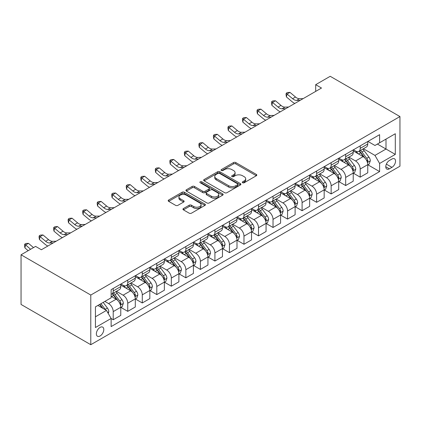 <?xml version="1.0" encoding="UTF-8"?>
<svg xmlns="http://www.w3.org/2000/svg" width="421" height="421" viewBox="0 0 421 421"><rect width="100%" height="100%" fill="white"/><g stroke="black" fill="none" stroke-linecap="round" stroke-linejoin="round"><path stroke-width="0.63" d="M242.612 182.74A1.131 0.653 0 0 0 244.206 182.74L256.331 175.741A1.616 0.931 0 0 0 256.805 175.083A1.616 0.931 0 0 0 256.331 174.42L235.797 162.569A1.616 0.931 0 0 0 233.513 162.569L221.393 169.563A1.131 0.653 0 0 0 221.062 170.026A1.131 0.653 0 0 0 221.393 170.489A1.131 0.653 0 0 0 222.988 170.489L224.556 169.584A5.163 2.979 0 0 1 231.86 169.584L233.571 170.568A5.163 2.979 0 0 1 235.081 172.678A5.163 2.979 0 0 1 233.571 174.783L232.003 175.689A1.131 0.653 0 0 0 231.671 176.152A1.131 0.653 0 0 0 232.003 176.615A1.131 0.653 0 0 0 233.597 176.615L235.165 175.71A5.163 2.979 0 0 1 242.47 175.71L244.18 176.694A5.163 2.979 0 0 1 245.69 178.804A5.163 2.979 0 0 1 244.18 180.909L242.612 181.814A1.131 0.653 0 0 0 242.28 182.277A1.131 0.653 0 0 0 242.612 182.74L242.612 181.814M100.082 335.984A5.257 3.036 120 0 0 103.519 331.348A5.257 3.036 120 0 0 102.713 327.133A5.257 3.036 120 0 0 100.082 327.396A5.257 3.036 120 0 0 96.646 332.027A5.257 3.036 120 0 0 97.456 336.242A5.257 3.036 120 0 0 100.082 335.984M183.43 208.542A1.616 0.931 0 0 0 182.956 209.2A1.616 0.931 0 0 0 183.43 209.858L189.192 213.184A1.616 0.931 0 0 0 191.471 213.184L204.932 205.411A1.616 0.931 0 0 0 205.406 204.753A1.616 0.931 0 0 0 204.932 204.096L184.398 192.239A1.616 0.931 0 0 0 182.119 192.239L168.658 200.012A1.616 0.931 0 0 0 168.184 200.67A1.616 0.931 0 0 0 168.658 201.327L175.615 205.348A1.616 0.931 0 0 0 177.899 205.348L183.656 202.022A1.616 0.931 0 0 0 184.13 201.364A1.616 0.931 0 0 0 183.656 200.701L180.209 198.712A4.315 2.489 0 0 1 178.941 196.949A4.315 2.489 0 0 1 181.609 194.649A4.315 2.489 0 0 1 186.308 195.186L199.828 202.99A4.315 2.489 0 0 1 201.096 204.753A4.315 2.489 0 0 1 198.428 207.058A4.315 2.489 0 0 1 193.728 206.516L191.471 205.216A1.616 0.931 0 0 0 189.192 205.216L183.43 208.542L183.43 209.858M399.95 116.554L330.211 76.296L315.687 84.679L321.497 88.036L41.39 249.753L35.58 246.401L21.05 254.789L90.789 295.047L399.95 116.554L399.95 166.211L90.789 344.704L90.789 295.047M224.672 192.702A1.616 0.931 0 0 0 226.956 192.702L240.417 184.93A1.616 0.931 0 0 0 240.886 184.272A1.616 0.931 0 0 0 240.417 183.609L219.878 171.757A1.616 0.931 0 0 0 217.599 171.757L204.138 179.525A1.616 0.931 0 0 0 203.664 180.188A1.616 0.931 0 0 0 204.138 180.846L224.672 192.702M200.654 182.982A1.131 0.653 0 0 1 201.796 183.14L201.796 181.798L222.677 193.855A1.616 0.931 0 0 1 223.146 194.513A1.616 0.931 0 0 1 222.677 195.17L209.211 202.943A1.616 0.931 0 0 1 206.932 202.943L186.398 191.087L186.398 189.771A1.616 0.931 0 0 0 185.924 190.429A1.616 0.931 0 0 0 186.398 191.087M186.398 189.771L192.155 186.445A1.616 0.931 0 0 1 194.439 186.445L202.769 191.25A1.616 0.931 0 0 0 205.048 191.25L208.869 189.045A1.616 0.931 0 0 0 209.342 188.387A1.616 0.931 0 0 0 208.869 187.729L200.201 182.725A1.131 0.653 0 0 1 199.87 182.261A1.131 0.653 0 0 1 200.564 181.656A1.131 0.653 0 0 1 201.796 181.798M391.93 159.033L389.372 160.506A5.094 2.942 120 0 0 386.046 165A5.094 2.942 120 0 0 386.825 169.084A5.094 2.942 120 0 0 389.372 168.832L391.93 167.353A5.094 2.942 120 0 0 395.261 162.864A5.094 2.942 120 0 0 394.477 158.78A5.094 2.942 120 0 0 391.93 159.033M367.928 141.419L374.964 145.477L379.61 142.793L379.61 134.673L111.128 289.68L111.128 297.8L95.435 306.862L95.435 327.527L111.128 318.471L111.128 326.591L379.61 171.579L379.61 163.459L374.964 155.407L363.402 148.734M379.61 142.793L395.303 133.736L395.303 154.402L379.61 163.459M21.05 254.789L21.05 304.446L90.789 344.704M315.687 84.679L315.687 91.394M377.4 144.066L386.004 149.034L386.004 139.104L395.303 133.736M374.964 155.407L386.004 149.034L395.303 154.402M95.435 316.792L106.476 310.419L97.877 305.451M111.128 318.534L113.217 319.744L113.217 311.624A6.573 3.794 -120 0 0 108.571 303.573L104.85 301.425M113.217 319.744L120.774 315.382L120.774 307.262A6.573 3.794 -120 0 0 116.122 299.21L111.128 296.326M120.948 307.43L127.747 311.356L127.747 303.236A6.573 3.794 -120 0 0 123.095 295.184L116.422 291.332M127.747 311.356L135.299 306.993L135.299 298.873A6.573 3.794 -120 0 0 130.652 290.822L120.774 285.117M135.478 299.042L142.277 302.967L142.277 294.847A6.573 3.794 -120 0 0 137.625 286.796L130.952 282.944M142.277 302.967L149.829 298.605L149.829 290.485A6.573 3.794 -120 0 0 145.182 282.433L135.299 276.729M150.002 290.653L156.801 294.579L156.801 286.459A6.573 3.794 -120 0 0 152.155 278.407L145.477 274.555M156.801 294.579L164.358 290.216L164.358 282.102A6.573 3.794 -120 0 0 159.706 274.045L149.829 268.345M164.532 282.265L171.331 286.191L171.331 278.07A6.573 3.794 -120 0 0 166.684 270.019L160.006 266.167M171.331 286.191L178.888 281.833L178.888 273.713A6.573 3.794 -120 0 0 174.236 265.656L164.358 259.957M179.062 273.882L185.861 277.802L185.861 269.687A6.573 3.794 -120 0 0 181.209 261.63L174.536 257.778M185.861 277.802L193.413 273.445L193.413 265.325A6.573 3.794 -120 0 0 188.766 257.273L178.888 251.569M193.586 265.493L200.391 269.419L200.391 261.299A6.573 3.794 -120 0 0 195.739 253.247L189.066 249.39M200.391 269.419L207.942 265.056L207.942 256.936A6.573 3.794 -120 0 0 203.296 248.885L193.413 243.18M208.116 257.105L214.915 261.031L214.915 252.91A6.573 3.794 -120 0 0 210.268 244.859L203.59 241.001M214.915 261.031L222.472 256.668L222.472 248.548A6.573 3.794 -120 0 0 217.82 240.496L207.942 234.792M222.646 248.716L229.445 252.642L229.445 244.522A6.573 3.794 -120 0 0 224.798 236.47L218.12 232.613M229.445 252.642L237.002 248.279L237.002 240.159A6.573 3.794 -120 0 0 232.35 232.108L222.472 226.403M237.176 240.328L243.975 244.254L243.975 236.134A6.573 3.794 -120 0 0 239.323 228.082L232.65 224.225M243.975 244.254L251.526 239.891L251.526 231.771A6.573 3.794 -120 0 0 246.88 223.719L237.002 218.015M251.7 231.939L258.499 235.865L258.499 227.745A6.573 3.794 -120 0 0 253.852 219.694L247.18 215.841M258.499 235.865L266.056 231.503L266.056 223.383A6.573 3.794 -120 0 0 261.409 215.331L251.526 209.626M266.23 223.551L273.029 227.477L273.029 219.357A6.573 3.794 -120 0 0 268.382 211.305L261.704 207.453M273.029 227.477L280.586 223.114L280.586 214.994A6.573 3.794 -120 0 0 275.934 206.943L266.056 201.238M280.76 215.163L287.559 219.088L287.559 210.968A6.573 3.794 -120 0 0 282.912 202.917L276.234 199.065M287.559 219.088L295.116 214.726L295.116 206.606A6.573 3.794 -120 0 0 290.464 198.554L280.586 192.85M295.289 206.774L302.089 210.7L302.089 202.58A6.573 3.794 -120 0 0 297.437 194.528L290.764 190.676M302.089 210.7L309.64 206.337L309.64 198.223A6.573 3.794 -120 0 0 304.993 190.166L295.116 184.466M309.814 198.386L316.613 202.312L316.613 194.192A6.573 3.794 -120 0 0 311.966 186.14L305.293 182.288M316.613 202.312L324.17 197.954L324.17 189.834A6.573 3.794 -120 0 0 319.523 181.783L309.64 176.078M324.344 190.003L331.143 193.928L331.143 185.808A6.573 3.794 -120 0 0 326.496 177.751L319.818 173.899M331.143 193.928L338.7 189.566L338.7 181.446A6.573 3.794 -120 0 0 334.048 173.394L324.17 167.69M338.873 181.614L345.673 185.54L345.673 177.42A6.573 3.794 -120 0 0 341.021 169.368L334.348 165.511M345.673 185.54L353.224 181.177L353.224 173.057A6.573 3.794 -120 0 0 348.577 165.006L338.7 159.301M353.403 173.226L360.202 177.152L360.202 169.031A6.573 3.794 -120 0 0 355.55 160.98L348.877 157.122M360.202 177.152L367.754 172.789L367.754 164.669A6.573 3.794 -120 0 0 363.107 156.617L353.224 150.913M353.403 149.808L355.55 151.044A6.573 3.794 -120 0 0 358.839 151.371A6.573 3.794 -120 0 0 360.202 148.36L360.202 145.882M338.873 158.191L341.021 159.433A6.573 3.794 -120 0 0 344.31 159.759A6.573 3.794 -120 0 0 345.673 156.749L345.673 154.265M324.344 166.579L326.496 167.821A6.573 3.794 -120 0 0 329.78 168.147A6.573 3.794 -120 0 0 331.143 165.137L331.143 162.653M309.814 174.968L311.966 176.21A6.573 3.794 -120 0 0 315.255 176.536A6.573 3.794 -120 0 0 316.613 173.526L316.613 171.042M295.289 183.356L297.437 184.598A6.573 3.794 -120 0 0 300.726 184.924A6.573 3.794 -120 0 0 302.089 181.914L302.089 179.43M280.76 191.744L282.912 192.986A6.573 3.794 -120 0 0 286.196 193.313A6.573 3.794 -120 0 0 287.559 190.303L287.559 187.819M266.23 200.133L268.382 201.375A6.573 3.794 -120 0 0 271.666 201.701A6.573 3.794 -120 0 0 273.029 198.691L273.029 196.207M251.7 208.521L253.852 209.763A6.573 3.794 -120 0 0 257.142 210.09A6.573 3.794 -120 0 0 258.499 207.079L258.499 204.595M237.176 216.91L239.323 218.152A6.573 3.794 -120 0 0 242.612 218.473A6.573 3.794 -120 0 0 243.975 215.468L243.975 212.984M222.646 225.298L224.798 226.54A6.573 3.794 -120 0 0 228.082 226.861A6.573 3.794 -120 0 0 229.445 223.851L229.445 221.372M208.116 233.681L210.268 234.923A6.573 3.794 -120 0 0 213.558 235.25A6.573 3.794 -120 0 0 214.915 232.239L214.915 229.761M193.586 242.07L195.739 243.312A6.573 3.794 -120 0 0 199.028 243.638A6.573 3.794 -120 0 0 200.391 240.628L200.391 238.144M179.062 250.458L181.209 251.7A6.573 3.794 -120 0 0 184.498 252.026A6.573 3.794 -120 0 0 185.861 249.016L185.861 246.532M164.532 258.847L166.684 260.089A6.573 3.794 -120 0 0 169.968 260.415A6.573 3.794 -120 0 0 171.331 257.405L171.331 254.921M150.002 267.235L152.155 268.477A6.573 3.794 -120 0 0 155.444 268.803A6.573 3.794 -120 0 0 156.801 265.793L156.801 263.309M135.478 275.623L137.625 276.865A6.573 3.794 -120 0 0 140.914 277.192A6.573 3.794 -120 0 0 142.277 274.182L142.277 271.698M120.948 284.012L123.095 285.254A6.573 3.794 -120 0 0 126.384 285.58A6.573 3.794 -120 0 0 127.747 282.57L127.747 280.086M367.928 164.837L379.61 171.579M358.839 151.371L366.391 147.008A6.573 3.794 -120 0 0 367.754 144.003L367.754 141.519M344.31 159.759L351.867 155.396A6.573 3.794 -120 0 0 353.224 152.386L353.224 149.908M329.78 168.147L337.337 163.785A6.573 3.794 -120 0 0 338.7 160.775L338.7 158.296M315.255 176.536L322.807 172.173A6.573 3.794 -120 0 0 324.17 169.163L324.17 166.679M300.726 184.924L308.283 180.562A6.573 3.794 -120 0 0 309.64 177.551L309.64 175.068M286.196 193.313L293.753 188.95A6.573 3.794 -120 0 0 295.116 185.94L295.116 183.456M271.666 201.701L279.223 197.338A6.573 3.794 -120 0 0 280.586 194.328L280.586 191.844M257.142 210.09L264.693 205.727A6.573 3.794 -120 0 0 266.056 202.717L266.056 200.233M242.612 218.473L250.169 214.115A6.573 3.794 -120 0 0 251.526 211.105L251.526 208.621M228.082 226.861L235.639 222.504A6.573 3.794 -120 0 0 237.002 219.494L237.002 217.01M213.558 235.25L221.109 230.887A6.573 3.794 -120 0 0 222.472 227.882L222.472 225.398M199.028 243.638L206.579 239.275A6.573 3.794 -120 0 0 207.942 236.265L207.942 233.787M184.498 252.026L192.055 247.664A6.573 3.794 -120 0 0 193.413 244.654L193.413 242.175M169.968 260.415L177.525 256.052A6.573 3.794 -120 0 0 178.888 253.042L178.888 250.558M155.444 268.803L162.995 264.441A6.573 3.794 -120 0 0 164.358 261.43L164.358 258.947M140.914 277.192L148.466 272.829A6.573 3.794 -120 0 0 149.829 269.819L149.829 267.335M126.384 285.58L133.941 281.217A6.573 3.794 -120 0 0 135.299 278.207L135.299 275.723M111.128 294.232A6.573 3.794 -120 0 0 111.854 293.969L119.411 289.606A6.573 3.794 -120 0 0 120.774 286.596L120.774 284.112M111.854 293.969A6.573 3.794 -120 0 0 113.217 290.958L113.217 288.474M106.476 310.419L111.128 318.471M243.064 182.898L244.18 182.251A5.163 2.979 0 0 0 245.69 180.146L245.69 178.804M235.081 172.678L235.081 174.02A5.163 2.979 0 0 1 233.571 176.125L232.455 176.773M256.31 175.752L235.797 163.911A1.616 0.931 0 0 0 233.513 163.911L221.841 170.647M240.396 184.94L219.878 173.099A1.616 0.931 0 0 0 217.599 173.099L204.159 180.856M237.565 184.73A1.131 0.653 0 0 0 237.891 184.272A1.131 0.653 0 0 0 237.565 183.809L219.536 173.399A1.131 0.653 0 0 0 217.941 173.399L216.289 174.357A5.163 2.979 0 0 0 214.773 176.462A5.163 2.979 0 0 0 216.289 178.572L228.608 185.687A5.163 2.979 0 0 0 235.907 185.687L237.565 184.73L237.565 186.071A1.131 0.653 0 0 0 237.891 185.614L237.891 184.272M214.773 176.462L214.773 177.809A5.163 2.979 0 0 0 216.289 179.914L216.289 178.572M237.565 186.071L235.907 187.029A5.163 2.979 0 0 1 228.608 187.029L216.289 179.914M186.419 191.097L192.155 187.787L192.155 186.445M209.342 188.387L209.342 189.729A1.616 0.931 0 0 1 208.869 190.387L205.048 192.592A1.616 0.931 0 0 1 202.769 192.592L194.439 187.787A1.616 0.931 0 0 0 192.155 187.787M201.796 183.14L222.651 195.181M211.41 196.239A4.315 2.489 0 0 0 216.115 196.781A4.315 2.489 0 0 0 218.778 194.481A4.315 2.489 0 0 0 217.515 192.718L212.747 189.966A1.616 0.931 0 0 0 210.468 189.966L206.648 192.176A1.616 0.931 0 0 0 206.174 192.834A1.616 0.931 0 0 0 206.648 193.492L211.41 196.239L211.41 197.581A4.315 2.489 0 0 0 216.115 198.123A4.315 2.489 0 0 0 218.778 195.823L218.778 194.481M206.174 192.834L206.174 194.176A1.616 0.931 0 0 0 206.648 194.834L206.648 193.492M211.41 197.581L206.648 194.834M201.096 204.753L201.096 206.095A4.315 2.489 0 0 1 198.428 208.4A4.315 2.489 0 0 1 193.728 207.858L191.471 206.558A1.616 0.931 0 0 0 189.192 206.558L183.451 209.874M178.941 196.949L178.941 198.291A4.315 2.489 0 0 0 180.209 200.054L180.209 198.712M183.635 202.033L180.209 200.054M204.932 204.096L204.932 205.411L184.398 193.581A1.616 0.931 0 0 0 182.119 193.581L168.679 201.343M367.754 164.937L369.149 164.132L370.312 160.775A4.357 2.515 -120 0 0 368.922 157.07L364.17 150.729A12.572 7.262 -120 0 0 362.802 149.087M358.076 153.712A12.572 7.262 -120 0 0 355.503 151.018M367.359 162.269L367.959 160.964A4.357 2.515 -120 0 0 366.712 158.343L361.965 152.002A12.572 7.262 -120 0 0 360.592 150.36M359.423 151.034A10.436 6.026 60 0 1 361.134 152.981L365.154 158.349M359.197 151.165A12.572 7.262 60 0 1 360.571 152.807L363.728 157.022M300.252 100.303L296.589 100.403A8.22 4.747 60 0 1 292.6 98.698L287.064 94.041L286.417 96.941L291.958 101.598A12.33 7.115 -120 0 0 294.811 103.44M303.157 98.625L299.494 98.724A8.22 4.747 60 0 1 295.505 97.019L289.969 92.367L287.064 94.041L286.269 93.173L287.427 92.499L289.969 92.367M286.417 96.941L286.006 94.33L286.269 93.173M353.224 173.326L354.624 172.521L355.782 169.163A4.357 2.515 -120 0 0 354.393 165.453L349.646 159.117A12.572 7.262 -120 0 0 348.272 157.475M343.547 162.101A12.572 7.262 -120 0 0 340.973 159.406M352.83 170.658L353.43 169.353A4.357 2.515 -120 0 0 352.188 166.732L347.436 160.39A12.572 7.262 -120 0 0 346.062 158.749M344.894 159.422A10.436 6.026 60 0 1 346.609 161.369L350.625 166.737M344.667 159.554A12.572 7.262 60 0 1 346.041 161.196L349.198 165.411M338.7 181.714L340.094 180.909L341.257 177.551A4.357 2.515 -120 0 0 339.863 173.841L335.116 167.505A12.572 7.262 -120 0 0 333.742 165.858M329.022 170.489A12.572 7.262 -120 0 0 326.449 167.795M338.3 179.046L338.905 177.736A4.357 2.515 -120 0 0 337.658 175.12L332.906 168.779A12.572 7.262 -120 0 0 331.538 167.137M330.364 167.811A10.436 6.026 60 0 1 332.08 169.758L336.1 175.125M330.143 167.942A12.572 7.262 60 0 1 331.511 169.584L334.669 173.799M324.17 190.103L325.565 189.297L326.728 185.94A4.357 2.515 -120 0 0 325.338 182.23L320.586 175.894A12.572 7.262 -120 0 0 319.218 174.247M314.492 178.878A12.572 7.262 -120 0 0 311.919 176.183M323.775 187.434L324.375 186.124A4.357 2.515 -120 0 0 323.128 183.509L318.381 177.167A12.572 7.262 -120 0 0 317.008 175.525M315.839 176.199A10.436 6.026 60 0 1 317.55 178.146L321.57 183.514M315.613 176.331A12.572 7.262 60 0 1 316.987 177.972L320.144 182.188M285.722 108.692L282.059 108.792A8.22 4.747 60 0 1 278.076 107.087L272.534 102.429L271.887 105.329L277.428 109.986A12.33 7.115 -120 0 0 280.286 111.828M288.627 107.013L284.964 107.113A8.22 4.747 60 0 1 280.981 105.408L275.439 100.756L272.534 102.429L271.74 101.561L272.903 100.887L275.439 100.756M271.887 105.329L271.482 102.719L271.74 101.561M271.198 117.08L267.535 117.18A8.22 4.747 60 0 1 263.546 115.475L258.005 110.818L257.357 113.717L262.899 118.375A12.33 7.115 -120 0 0 265.756 120.217M274.103 115.401L270.44 115.501A8.22 4.747 60 0 1 266.451 113.796L260.909 109.139L258.005 110.818L257.21 109.949L258.373 109.276L260.909 109.139M257.357 113.717L256.952 111.107L257.21 109.949M256.668 125.463L253.005 125.569A8.22 4.747 60 0 1 249.016 123.863L243.475 119.206L242.833 122.106L248.369 126.763A12.33 7.115 -120 0 0 251.226 128.605M259.573 123.79L255.91 123.89A8.22 4.747 60 0 1 251.921 122.185L246.385 117.527L243.475 119.206L242.68 118.333L243.843 117.664L246.385 117.527M242.833 122.106L242.422 119.496L242.68 118.333M309.64 198.491L311.035 197.686L312.198 194.328A4.357 2.515 -120 0 0 310.809 190.618L306.062 184.277A12.572 7.262 -120 0 0 304.688 182.635M299.962 187.266A12.572 7.262 -120 0 0 297.389 184.572M309.246 195.823L309.845 194.513A4.357 2.515 -120 0 0 308.598 191.892L303.851 185.556A12.572 7.262 -120 0 0 302.478 183.914M301.31 184.587A10.436 6.026 60 0 1 303.02 186.535L307.041 191.897M301.083 184.719A12.572 7.262 60 0 1 302.457 186.361L305.614 190.576M242.138 133.852L238.475 133.952A8.22 4.747 60 0 1 234.486 132.252L228.95 127.595L228.303 130.494L233.844 135.152A12.33 7.115 -120 0 0 236.702 136.993M245.043 132.178L241.38 132.278A8.22 4.747 60 0 1 237.391 130.573L231.855 125.916L228.95 127.595L228.156 126.721L229.313 126.053L231.855 125.916M228.303 130.494L227.898 127.884L228.156 126.721M295.116 206.874L296.51 206.069L297.668 202.717A4.357 2.515 -120 0 0 296.279 199.007L291.532 192.665A12.572 7.262 -120 0 0 290.158 191.023M285.438 195.654A12.572 7.262 -120 0 0 282.859 192.96M294.716 204.211L295.316 202.901A4.357 2.515 -120 0 0 294.074 200.28L289.322 193.944A12.572 7.262 -120 0 0 287.948 192.297M286.78 192.976A10.436 6.026 60 0 1 288.496 194.923L292.511 200.285M286.554 193.102A12.572 7.262 60 0 1 287.927 194.749L291.085 198.965M280.586 215.263L281.981 214.457L283.144 211.105A4.357 2.515 -120 0 0 281.749 207.395L277.002 201.054A12.572 7.262 -120 0 0 275.629 199.412M270.908 204.043A12.572 7.262 -120 0 0 268.335 201.349M280.186 212.594L280.791 211.289A4.357 2.515 -120 0 0 279.544 208.669L274.792 202.333A12.572 7.262 -120 0 0 273.424 200.685M272.25 201.364A10.436 6.026 60 0 1 273.966 203.311L277.986 208.674M272.029 201.491A12.572 7.262 60 0 1 273.397 203.138L276.555 207.348M266.056 223.651L267.451 222.846L268.614 219.494A4.357 2.515 -120 0 0 267.224 215.784L262.472 209.442A12.572 7.262 -120 0 0 261.104 207.8M256.378 212.426A12.572 7.262 -120 0 0 253.805 209.732M265.662 220.983L266.261 219.678A4.357 2.515 -120 0 0 265.014 217.057L260.267 210.716A12.572 7.262 -120 0 0 258.894 209.074M257.726 209.753A10.436 6.026 60 0 1 259.436 211.7L263.457 217.062M257.499 209.879A12.572 7.262 60 0 1 258.873 211.521L262.03 215.736M251.526 232.039L252.921 231.234L254.084 227.882A4.357 2.515 -120 0 0 252.695 224.172L247.948 217.831A12.572 7.262 -120 0 0 246.574 216.189M241.849 220.815A12.572 7.262 -120 0 0 239.275 218.12M251.132 229.371L251.732 228.066A4.357 2.515 -120 0 0 250.484 225.445L245.738 219.104A12.572 7.262 -120 0 0 244.364 217.462M243.196 218.136A10.436 6.026 60 0 1 244.906 220.088L248.927 225.451M242.97 218.267A12.572 7.262 60 0 1 244.343 219.909L247.501 224.125M237.002 240.428L238.397 239.623L239.554 236.265A4.357 2.515 -120 0 0 238.165 232.56L233.418 226.219A12.572 7.262 -120 0 0 232.045 224.577M227.324 229.203A12.572 7.262 -120 0 0 224.746 226.509M236.602 237.76L237.207 236.455A4.357 2.515 -120 0 0 235.96 233.834L231.208 227.493A12.572 7.262 -120 0 0 229.834 225.851M228.666 226.524A10.436 6.026 60 0 1 230.382 228.477L234.397 233.839M228.44 226.656A12.572 7.262 60 0 1 229.813 228.298L232.971 232.513M227.608 142.24L223.946 142.34A8.22 4.747 60 0 1 219.962 140.64L214.421 135.983L213.773 138.883L219.315 143.535A12.33 7.115 -120 0 0 222.172 145.382M230.519 140.561L226.856 140.667A8.22 4.747 60 0 1 222.867 138.962L217.325 134.304L214.421 135.983L213.626 135.109L214.789 134.441L217.325 134.304M213.773 138.883L213.368 136.272L213.626 135.109M213.084 150.629L209.421 150.729A8.22 4.747 60 0 1 205.432 149.029L199.891 144.371L199.249 147.271L204.785 151.923A12.33 7.115 -120 0 0 207.642 153.77M215.989 148.95L212.326 149.055A8.22 4.747 60 0 1 208.337 147.35L202.796 142.693L199.891 144.371L199.096 143.498L200.259 142.83L202.796 142.693M199.249 147.271L198.838 144.656L199.096 143.498M198.554 159.017L194.891 159.117A8.22 4.747 60 0 1 190.902 157.412L185.361 152.76L184.719 155.654L190.255 160.312A12.33 7.115 -120 0 0 193.113 162.159M201.459 157.338L197.796 157.438A8.22 4.747 60 0 1 193.807 155.738L188.271 151.081L185.361 152.76L184.566 151.886L185.729 151.213L188.271 151.081M184.719 155.654L184.309 153.044L184.566 151.886M184.024 167.405L180.362 167.505A8.22 4.747 60 0 1 176.373 165.8L170.837 161.148L170.189 164.043L175.731 168.7A12.33 7.115 -120 0 0 178.588 170.547M186.929 165.727L183.267 165.827A8.22 4.747 60 0 1 179.283 164.127L173.741 159.47L170.837 161.148L170.042 160.275L171.205 159.601L173.741 159.47M170.189 164.043L169.784 161.432L170.042 160.275M169.495 175.794L165.832 175.894A8.22 4.747 60 0 1 161.848 174.189L156.307 169.531L155.659 172.431L161.201 177.088A12.33 7.115 -120 0 0 164.058 178.936M172.405 174.115L168.742 174.215A8.22 4.747 60 0 1 164.753 172.51L159.212 167.858L156.307 169.531L155.512 168.663L156.675 167.99L159.212 167.858M155.659 172.431L155.254 169.821L155.512 168.663M222.472 248.816L223.867 248.011L225.03 244.654A4.357 2.515 -120 0 0 223.64 240.949L218.888 234.608A12.572 7.262 -120 0 0 217.515 232.966M212.794 237.591A12.572 7.262 -120 0 0 210.221 234.897M222.072 246.148L222.677 244.843A4.357 2.515 -120 0 0 221.43 242.222L216.678 235.881A12.572 7.262 -120 0 0 215.31 234.239M214.136 234.913A10.436 6.026 60 0 1 215.852 236.86L219.873 242.228M213.915 235.044A12.572 7.262 60 0 1 215.284 236.686L218.441 240.901M154.97 184.182L151.307 184.282A8.22 4.747 60 0 1 147.318 182.577L141.777 177.92L141.135 180.82L146.671 185.477A12.33 7.115 -120 0 0 149.529 187.319M157.875 182.504L154.212 182.603A8.22 4.747 60 0 1 150.223 180.898L144.682 176.246L141.777 177.92L140.982 177.052L142.145 176.378L144.682 176.246M141.135 180.82L140.725 178.209L140.982 177.052M207.942 257.205L209.337 256.4L210.5 253.042A4.357 2.515 -120 0 0 209.111 249.332L204.359 242.996A12.572 7.262 -120 0 0 202.99 241.354M198.265 245.98A12.572 7.262 -120 0 0 195.691 243.285M207.548 254.537L208.148 253.231A4.357 2.515 -120 0 0 206.9 250.611L202.154 244.269A12.572 7.262 -120 0 0 200.78 242.628M199.612 243.301A10.436 6.026 60 0 1 201.322 245.248L205.343 250.616M199.386 243.433A12.572 7.262 60 0 1 200.759 245.075L203.917 249.29M140.44 192.571L136.778 192.671A8.22 4.747 60 0 1 132.789 190.966L127.253 186.308L126.605 189.208L132.141 193.865A12.33 7.115 -120 0 0 134.999 195.707M143.345 190.892L139.683 190.992A8.22 4.747 60 0 1 135.694 189.287L130.157 184.63L127.253 186.308L126.453 185.44L127.616 184.766L130.157 184.63M126.605 189.208L126.195 186.598L126.453 185.44M193.413 265.593L194.807 264.788L195.97 261.43A4.357 2.515 -120 0 0 194.581 257.72L189.834 251.384A12.572 7.262 -120 0 0 188.461 249.737M183.735 254.368A12.572 7.262 -120 0 0 181.162 251.674M193.018 262.925L193.618 261.615A4.357 2.515 -120 0 0 192.371 258.999L187.624 252.658A12.572 7.262 -120 0 0 186.25 251.016M185.082 251.69A10.436 6.026 60 0 1 186.792 253.637L190.813 259.004M184.856 251.821A12.572 7.262 60 0 1 186.229 253.463L189.387 257.678M125.911 200.959L122.248 201.059A8.22 4.747 60 0 1 118.259 199.354L112.723 194.697L112.075 197.596L117.617 202.254A12.33 7.115 -120 0 0 120.474 204.096M128.815 199.28L125.153 199.38A8.22 4.747 60 0 1 121.169 197.675L115.628 193.018L112.723 194.697L111.928 193.823L113.091 193.155L115.628 193.018M112.075 197.596L111.67 194.986L111.928 193.823M178.888 273.982L180.283 273.176L181.44 269.819A4.357 2.515 -120 0 0 180.051 266.109L175.304 259.773A12.572 7.262 -120 0 0 173.931 258.126M169.21 262.757A12.572 7.262 -120 0 0 166.632 260.062M178.488 271.313L179.093 270.003A4.357 2.515 -120 0 0 177.846 267.382L173.094 261.046A12.572 7.262 -120 0 0 171.726 259.404M170.552 260.078A10.436 6.026 60 0 1 172.268 262.025L176.283 267.393M170.326 260.21A12.572 7.262 60 0 1 171.7 261.851L174.857 266.067M111.386 209.342L107.718 209.447A8.22 4.747 60 0 1 103.734 207.742L98.193 203.085L97.546 205.985L103.087 210.642A12.33 7.115 -120 0 0 105.945 212.484M114.291 207.669L110.628 207.769A8.22 4.747 60 0 1 106.639 206.064L101.098 201.406L98.193 203.085L97.398 202.212L98.561 201.543L101.098 201.406M97.546 205.985L97.14 203.375L97.398 202.212M164.358 282.37L165.753 281.565L166.916 278.207A4.357 2.515 -120 0 0 165.527 274.497L160.775 268.156A12.572 7.262 -120 0 0 159.401 266.514M154.681 271.145A12.572 7.262 -120 0 0 152.107 268.451M163.958 279.702L164.564 278.392A4.357 2.515 -120 0 0 163.316 275.771L158.57 269.435A12.572 7.262 -120 0 0 157.196 267.788M156.023 268.466A10.436 6.026 60 0 1 157.738 270.414L161.759 275.776M155.802 268.598A12.572 7.262 60 0 1 157.17 270.24L160.327 274.455M96.856 217.731L93.194 217.831A8.22 4.747 60 0 1 89.205 216.131L83.663 211.474L83.021 214.373L88.557 219.025A12.33 7.115 -120 0 0 91.415 220.872M99.761 216.057L96.099 216.157A8.22 4.747 60 0 1 92.11 214.452L86.568 209.795L83.663 211.474L82.869 210.6L84.032 209.932L86.568 209.795M83.021 214.373L82.611 211.763L82.869 210.6M149.829 290.753L151.223 289.948L152.386 286.596A4.357 2.515 -120 0 0 150.997 282.886L146.245 276.544A12.572 7.262 -120 0 0 144.877 274.902M140.151 279.533A12.572 7.262 -120 0 0 137.578 276.839M149.434 288.085L150.034 286.78A4.357 2.515 -120 0 0 148.787 284.159L144.04 277.823A12.572 7.262 -120 0 0 142.666 276.176M141.498 276.855A10.436 6.026 60 0 1 143.208 278.802L147.229 284.164M141.272 276.981A12.572 7.262 60 0 1 142.645 278.628L145.803 282.844M82.327 226.119L78.664 226.219A8.22 4.747 60 0 1 74.675 224.519L69.139 219.862L68.491 222.762L74.033 227.414A12.33 7.115 -120 0 0 76.885 229.261M85.231 224.44L81.569 224.546A8.22 4.747 60 0 1 77.58 222.841L72.044 218.183L69.139 219.862L68.339 218.988L69.502 218.32L72.044 218.183M68.491 222.762L68.081 220.146L68.339 218.988M135.299 299.142L136.693 298.336L137.856 294.984A4.357 2.515 -120 0 0 136.467 291.274L131.72 284.933A12.572 7.262 -120 0 0 130.347 283.291M125.621 287.917A12.572 7.262 -120 0 0 123.048 285.228M134.904 296.473L135.504 295.168A4.357 2.515 -120 0 0 134.257 292.548L129.51 286.212A12.572 7.262 -120 0 0 128.137 284.564M126.968 285.243A10.436 6.026 60 0 1 128.684 287.19L132.699 292.553M126.742 285.37A12.572 7.262 60 0 1 128.116 287.017L131.273 291.227M120.774 307.53L122.169 306.725L123.327 303.373A4.357 2.515 -120 0 0 121.937 299.663L117.191 293.321A12.572 7.262 -120 0 0 115.817 291.679M120.374 304.862L120.98 303.557A4.357 2.515 -120 0 0 119.732 300.936L114.98 294.595A12.572 7.262 -120 0 0 113.612 292.953M112.439 293.632A10.436 6.026 60 0 1 114.154 295.579L118.169 300.941M112.218 293.758A12.572 7.262 60 0 1 113.586 295.4L116.743 299.615M108.218 313.435L108.802 311.756A4.357 2.515 -120 0 0 107.413 308.051L103.171 302.394M105.597 309.909A4.357 2.515 -120 0 0 105.203 309.324L100.966 303.667M99.872 304.299L102.919 308.361M99.572 304.472L102.15 307.919M67.797 234.508L64.134 234.608A8.22 4.747 60 0 1 60.145 232.902L54.609 228.25L53.962 231.15L59.503 235.802A12.33 7.115 -120 0 0 62.361 237.649M70.702 232.829L67.039 232.929A8.22 4.747 60 0 1 63.055 231.229L57.514 226.572L54.609 228.25L53.814 227.377L54.977 226.709L57.514 226.572M53.962 231.15L53.556 228.535L53.814 227.377M53.272 242.896L49.61 242.996A8.22 4.747 60 0 1 45.621 241.291L40.079 236.639L39.432 239.533L44.973 244.191A12.33 7.115 -120 0 0 47.831 246.038M56.177 241.217L52.514 241.317A8.22 4.747 60 0 1 48.526 239.617L42.984 234.96L40.079 236.639L39.285 235.765L40.448 235.092L42.984 234.96M39.432 239.533L39.027 236.923L39.285 235.765M33.512 247.595L28.46 243.349L25.549 245.027L24.907 247.922L28.175 250.674M30.607 249.274L24.755 244.154L25.918 243.48L28.46 243.349M24.907 247.922L24.497 245.311L24.755 244.154M41.647 249.606L41.158 249.621M108.571 303.573L116.122 299.21M123.095 295.184L130.652 290.822M137.625 286.796L145.182 282.433M152.155 278.407L159.706 274.045M166.684 270.019L174.236 265.656M181.209 261.63L188.766 257.273M195.739 253.247L203.296 248.885M210.268 244.859L217.82 240.496M224.798 236.47L232.35 232.108M239.323 228.082L246.88 223.719M253.852 219.694L261.409 215.331M268.382 211.305L275.934 206.943M282.912 202.917L290.464 198.554M297.437 194.528L304.993 190.166M311.966 186.14L319.523 181.783M326.496 177.751L334.048 173.394M341.021 169.368L348.577 165.006M355.55 160.98L363.107 156.617M360.202 148.36L367.754 144.003M360.202 169.031L367.754 164.669M345.673 177.42L353.224 173.057M345.673 156.749L353.224 152.386M331.143 185.808L338.7 181.446M331.143 165.137L338.7 160.775M316.613 194.192L324.17 189.834M316.613 173.526L324.17 169.163M302.089 202.58L309.64 198.223M302.089 181.914L309.64 177.551M287.559 210.968L295.116 206.606M287.559 190.303L295.116 185.94M273.029 219.357L280.586 214.994M273.029 198.691L280.586 194.328M258.499 227.745L266.056 223.383M258.499 207.079L266.056 202.717M243.975 236.134L251.526 231.771M243.975 215.468L251.526 211.105M229.445 244.522L237.002 240.159M229.445 223.851L237.002 219.494M214.915 252.91L222.472 248.548M214.915 232.239L222.472 227.882M200.391 261.299L207.942 256.936M200.391 240.628L207.942 236.265M185.861 269.687L193.413 265.325M185.861 249.016L193.413 244.654M171.331 278.07L178.888 273.713M171.331 257.405L178.888 253.042M156.801 286.459L164.358 282.102M156.801 265.793L164.358 261.43M142.277 294.847L149.829 290.485M142.277 274.182L149.829 269.819M127.747 303.236L135.299 298.873M127.747 282.57L135.299 278.207M113.217 311.624L120.774 307.262M113.217 290.958L120.774 286.596M386.357 164.137L391.93 167.353M385.773 166.748L389.372 168.832M244.18 182.251L244.18 180.909M232.003 176.615L232.003 175.689M233.571 176.125L233.571 174.783M221.393 170.489L221.393 169.563M233.513 163.911L233.513 162.569M235.797 163.911L235.797 162.569M256.331 175.741L256.331 174.42M204.138 180.846L204.138 179.525M217.599 173.099L217.599 171.757M219.878 173.099L219.878 171.757M240.417 184.93L240.417 183.609M228.608 187.029L228.608 185.687M235.907 187.029L235.907 185.687M194.439 187.787L194.439 186.445M202.769 192.592L202.769 191.25M205.048 192.592L205.048 191.25M208.869 190.387L208.869 189.045M222.677 195.17L222.677 193.855M189.192 206.558L189.192 205.216M191.471 206.558L191.471 205.216M193.728 207.858L193.728 206.516M183.656 202.022L183.656 200.701M168.658 201.327L168.658 200.012M182.119 193.581L182.119 192.239M184.398 193.581L184.398 192.239M367.428 162.506L370.285 160.859M361.965 152.002L364.17 150.729M358.539 153.981L360.571 152.807M366.712 158.343L368.922 157.07M366.37 160.043L367.959 160.964M296.589 100.403L299.494 98.724M292.6 98.698L295.505 97.019M352.903 170.894L355.756 169.247M347.436 160.39L349.646 159.117M344.01 162.369L346.041 161.196M352.188 166.732L354.393 165.453M351.84 168.432L353.43 169.353M338.373 179.283L341.226 177.636M332.906 168.779L335.116 167.505M329.485 170.758L331.511 169.584M337.658 175.12L339.863 173.841M337.31 176.82L338.905 177.736M323.844 187.671L326.696 186.024M318.381 177.167L320.586 175.894M314.955 179.146L316.987 177.972M323.128 183.509L325.338 182.23M322.781 185.208L324.375 186.124M282.059 108.792L284.964 107.113M278.076 107.087L280.981 105.408M267.535 117.18L270.44 115.501M263.546 115.475L266.451 113.796M253.005 125.569L255.91 123.89M249.016 123.863L251.921 122.185M309.314 196.06L312.172 194.413M303.851 185.556L306.062 184.277M300.426 187.529L302.457 186.361M308.598 191.892L310.809 190.618M308.256 193.597L309.845 194.513M238.475 133.952L241.38 132.278M234.486 132.252L237.391 130.573M294.789 204.448L297.642 202.801M289.322 193.944L291.532 192.665M285.896 195.918L287.927 194.749M294.074 200.28L296.279 199.007M293.726 201.98L295.316 202.901M280.26 212.837L283.112 211.189M274.792 202.333L277.002 201.054M271.371 204.306L273.397 203.138M279.544 208.669L281.749 207.395M279.197 210.368L280.791 211.289M265.73 221.225L268.582 219.578M260.267 210.716L262.472 209.442M256.842 212.694L258.873 211.521M265.014 217.057L267.224 215.784M264.672 218.757L266.261 219.678M251.2 229.613L254.058 227.966M245.738 219.104L247.948 217.831M242.312 221.083L244.343 219.909M250.484 225.445L252.695 224.172M250.142 227.145L251.732 228.066M236.676 237.997L239.528 236.349M231.208 227.493L233.418 226.219M227.782 229.471L229.813 228.298M235.96 233.834L238.165 232.56M235.613 235.534L237.207 236.455M223.946 142.34L226.856 140.667M219.962 140.64L222.867 138.962M209.421 150.729L212.326 149.055M205.432 149.029L208.337 147.35M194.891 159.117L197.796 157.438M190.902 157.412L193.807 155.738M180.362 167.505L183.267 165.827M176.373 165.8L179.283 164.127M165.832 175.894L168.742 174.215M161.848 174.189L164.753 172.51M222.146 246.385L224.998 244.738M216.678 235.881L218.888 234.608M213.258 237.86L215.284 236.686M221.43 242.222L223.64 240.949M221.083 243.922L222.677 244.843M151.307 184.282L154.212 182.603M147.318 182.577L150.223 180.898M207.616 254.773L210.468 253.126M202.154 244.269L204.359 242.996M198.728 246.248L200.759 245.075M206.9 250.611L209.111 249.332M206.558 252.311L208.148 253.231M136.778 192.671L139.683 190.992M132.789 190.966L135.694 189.287M193.092 263.162L195.944 261.515M187.624 252.658L189.834 251.384M184.198 254.637L186.229 253.463M192.371 258.999L194.581 257.72M192.029 260.699L193.618 261.615M122.248 201.059L125.153 199.38M118.259 199.354L121.169 197.675M178.562 271.55L181.414 269.903M173.094 261.046L175.304 259.773M169.674 263.025L171.7 261.851M177.846 267.382L180.051 266.109M177.499 269.087L179.093 270.003M107.718 209.447L110.628 207.769M103.734 207.742L106.639 206.064M164.032 279.939L166.884 278.292M158.57 269.435L160.775 268.156M155.144 271.408L157.17 270.24M163.316 275.771L165.527 274.497M162.969 277.476L164.564 278.392M93.194 217.831L96.099 216.157M89.205 216.131L92.11 214.452M149.502 288.327L152.36 286.68M144.04 277.823L146.245 276.544M140.614 279.797L142.645 278.628M148.787 284.159L150.997 282.886M148.445 285.859L150.034 286.78M78.664 226.219L81.569 224.546M74.675 224.519L77.58 222.841M134.978 296.716L137.83 295.068M129.51 286.212L131.72 284.933M126.084 288.185L128.116 287.017M134.257 292.548L136.467 291.274M133.915 294.247L135.504 295.168M120.448 305.104L123.3 303.457M114.98 294.595L117.191 293.321M111.56 296.573L113.586 295.4M119.732 300.936L121.937 299.663M119.385 302.636L120.98 303.557M107.671 312.482L108.771 311.84M105.203 309.324L107.413 308.051M64.134 234.608L67.039 232.929M60.145 232.902L63.055 231.229M49.61 242.996L52.514 241.317M45.621 241.291L48.526 239.617"/></g></svg>
